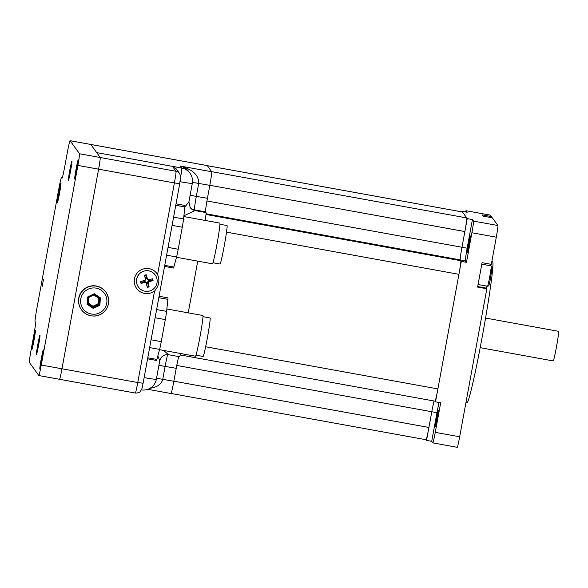 <?xml version="1.0" encoding="UTF-8"?>
<svg xmlns="http://www.w3.org/2000/svg" width="588" height="588" viewBox="0 0 588 588"><rect width="100%" height="100%" fill="white"/><g stroke="black" fill="none" stroke-linecap="round" stroke-linejoin="round"><path stroke-width="0.88" d="M465.549 211.974A11.282 0.514 100.3 0 1 466.027 210.717L467.151 212.268L461.977 211.327L461.874 211.878M490.429 215.142L466.027 210.717A11.282 0.514 100.3 0 1 466.041 210.732L490.443 215.157A11.282 0.514 -79.7 0 0 490.429 215.142A11.282 0.514 -79.7 0 0 490.399 215.149M435.032 401.17A13.164 0.595 -79.7 0 0 435.054 401.192L435.517 401.847L440.691 402.787L435.267 432.356A11.282 0.514 100.3 0 1 432.834 442.882A11.282 0.514 100.3 0 1 432.819 442.867L431.71 441.331L426.535 440.397L431.79 411.747A12.223 0.551 100.3 0 1 434.106 401.016A12.223 0.551 -79.7 0 0 431.79 411.747L428.909 427.454L173.872 381.171M439.126 402.501A12.223 0.551 -79.7 0 0 436.965 412.688L431.71 441.331M438.229 410.13A8.467 0.382 -79.7 0 0 438.214 410.115A8.467 0.382 -79.7 0 0 436.325 418.377A8.467 0.382 -79.7 0 0 435.194 426.77A8.467 0.382 -79.7 0 0 437.046 418.693A8.467 0.382 -79.7 0 0 438.229 410.13M426.057 439.736L426.535 440.397M435.517 401.847L461.293 261.388L460.22 259.896A12.223 0.551 100.3 0 1 461.977 247.261L467.24 218.618L461.977 211.327M467.24 218.618L472.414 219.559L467.151 248.202A12.223 0.551 -79.7 0 0 465.402 260.837L466.475 262.329L461.293 261.388M472.414 219.559L473.516 221.088A11.282 0.514 100.3 0 1 471.899 232.752L466.475 262.329M470.209 235.884A8.467 0.382 -79.7 0 0 470.194 235.869A8.467 0.382 -79.7 0 0 468.305 244.13A8.467 0.382 -79.7 0 0 467.173 252.524A8.467 0.382 -79.7 0 0 469.026 244.454A8.467 0.382 -79.7 0 0 470.209 235.884M486.482 286.055A12.414 0.566 -79.7 0 0 486.394 288.135L486.842 288.745L477.596 287.069L482.072 262.674L491.318 264.35L496.301 237.184A11.282 0.514 -79.7 0 0 497.918 225.52L492.376 217.832L483.138 216.156L482.219 214.892L491.465 216.568L491.267 217.634M490.59 264.218A12.414 0.566 -79.7 0 0 490.179 265.702M491.465 216.568L490.443 215.157M457.221 447.299A11.282 0.514 -79.7 0 0 457.236 447.314A11.282 0.514 -79.7 0 0 459.669 436.781L486.842 288.745M465.939 402.626L466.953 402.809A71.655 3.249 -79.7 0 0 482.946 332.881A71.655 3.249 -79.7 0 0 492.546 261.792L491.811 261.66M209.828 185.271L464.858 231.554A13.164 0.595 -79.7 0 0 466.754 217.942L462.462 211.996A13.164 0.595 -79.7 0 0 462.44 211.981L207.336 165.684M464.858 231.554L461.977 247.261A12.223 0.551 -79.7 0 0 460.22 259.896L460.808 260.712L205.976 214.466M180.237 354.946L435.054 401.192A13.164 0.595 -79.7 0 0 437.891 388.911L458.919 274.324A13.164 0.595 -79.7 0 0 460.808 260.712M426.05 439.721A13.164 0.595 -79.7 0 0 426.072 439.736A13.164 0.595 -79.7 0 0 428.909 427.454M207.321 165.676A13.164 0.595 100.3 0 1 207.344 165.698L462.462 211.996M466.754 217.942L211.636 171.645L207.344 165.698M188.241 312.845L197.73 261.138L188.241 312.845M157.863 355.821L159.745 360.767C161.016 356.365 163.927 354.351 168.491 354.718L163.721 350.455M149.962 388.308C157.297 387.176 161.56 384.155 162.766 379.238L165.14 366.302A13.164 0.595 100.3 0 1 167.683 354.623M156.533 378.275L173.857 381.252A13.164 0.595 100.3 0 1 171.027 393.534L147.764 389.315M188.902 201.816L184.86 206.991M183.897 215.803L194.944 210.555L194.459 209.879A7.526 7.512 -35.8 0 1 189.99 207.248M190.196 207.564A7.526 7.512 144.2 0 0 194.944 210.555L206.035 212.569L205.55 211.893L194.459 209.879A13.164 0.595 100.3 0 1 196.348 196.274L198.722 183.338C198.906 175.231 192.754 169.462 180.281 166.036C183.919 166.999 186.866 168.984 189.108 172.005L190.034 173.284A13.164 13.142 -35.8 0 0 181.729 168.05L180.281 166.036L211.702 171.74L207.277 165.603A13.164 0.595 100.3 0 0 207.248 165.581L90.787 144.45A13.164 0.595 100.3 0 1 90.809 144.464L100.225 157.511L176.018 171.27L172.49 166.375L96.689 152.615L90.809 144.464L207.277 165.603M205.55 211.893A13.164 0.595 100.3 0 1 207.439 198.288L209.813 185.352L192.452 182.368M206.035 212.569A13.164 0.595 100.3 0 1 205.139 220.434M211.702 171.74A13.164 0.595 100.3 0 1 209.813 185.352M180.589 353.513A13.164 0.595 100.3 0 1 179.605 356.74L168.491 354.718M173.857 381.252L176.231 368.316A13.164 0.595 100.3 0 1 178.789 356.593M58.998 193.614L59.528 191.078M58.947 193.621L58.418 197.913M60.299 187.55L59.439 191.063M59.263 193.702L58.146 198.215M60.145 187.175L59.608 191.813M60.77 184.007A8.842 0.404 100.3 0 1 59.579 192.783A8.842 0.404 100.3 0 1 57.609 201.397A8.842 0.404 100.3 0 1 58.793 192.629A8.842 0.404 100.3 0 1 60.77 184.007L60.954 184.037M71.332 166.073L70.619 168.859M71.177 165.787L71.192 167.213M70.597 168.286L70.281 170.454M70.126 170.439L69.553 174.254M70.148 173.181L71.185 165.757M69.921 173.328L69.832 174.643M70.413 168.05L70.736 166.566L70.516 168.837M69.921 173.342L69.891 172.291L69.288 174.474M69.524 176.032A8.842 0.404 100.3 0 1 68.59 179.391A8.842 0.404 100.3 0 1 69.774 170.623A8.842 0.404 100.3 0 1 71.743 162.001A8.842 0.404 100.3 0 1 71.222 166.904A8.842 0.404 100.3 0 1 69.524 176.032M38.146 347.501L39.212 341.503M37.625 348.155L37.206 349.595L37.933 346.398L37.838 348.904M39.367 340.298L38.676 342.973M38.69 342.157L38.352 344.458M38.507 341.915L38.823 340.481L38.565 342.944M37.36 348.368L38.191 344.443M36.75 351.389A8.842 0.404 100.3 0 1 38.382 341.738A8.842 0.404 100.3 0 1 39.793 336.093A8.842 0.404 100.3 0 1 38.61 344.862A8.842 0.404 100.3 0 1 36.632 353.491A8.842 0.404 100.3 0 1 36.75 351.389M34.633 334.873L33.986 338.269M32.832 344.95L34.788 335.189M33.817 339.96L33.376 339.827L33.751 340.65M32.56 345.244L33.413 340.614M33.376 339.827L33.898 338.247M33.678 341.819A8.842 0.404 100.3 0 1 32.024 348.735A8.842 0.404 100.3 0 1 33.207 339.96A8.842 0.404 100.3 0 1 35.184 331.338A8.842 0.404 100.3 0 1 33.678 341.819M553.198 360.907A15.045 0.684 -79.7 0 0 553.227 360.929A15.045 0.684 -79.7 0 0 556.586 346.244A15.045 0.684 -79.7 0 0 558.6 331.323L485.563 318.064M70.082 140.686L90.787 144.45A13.164 0.595 100.3 0 1 90.809 144.464L70.104 140.708A13.164 0.595 -79.7 0 0 70.082 140.686A13.164 0.595 -79.7 0 0 67.245 152.968L64.871 165.904A13.164 0.595 100.3 0 1 62.034 178.193A13.164 0.595 100.3 0 1 62.012 178.171L61.527 177.502L62.321 177.635L61.527 177.502A13.164 0.595 -79.7 0 0 61.505 177.488A13.164 0.595 -79.7 0 0 58.668 189.77L36.956 308.046A13.164 0.595 -79.7 0 0 35.067 321.658L35.552 322.327A13.164 0.595 100.3 0 1 33.663 335.939L31.289 348.875A13.164 0.595 -79.7 0 0 29.4 362.48L38.815 375.534A11.282 0.514 -79.7 0 0 38.83 375.548L59.542 379.304A11.282 0.514 -79.7 0 0 59.542 379.304A11.282 0.514 -79.7 0 0 59.542 379.304A11.282 0.514 -79.7 0 0 61.968 368.779L98.6 169.175L61.968 368.779L137.761 382.531L154.571 290.972A12.598 12.576 -35.8 0 1 134.454 278.808A12.598 12.576 -35.8 0 1 157.591 274.486L174.401 182.934L98.6 169.175A11.282 0.514 -79.7 0 0 100.225 157.511L96.689 152.615L181.729 168.05A13.164 0.595 -79.7 0 1 180.663 176.959M179.737 183.647L143.105 383.251L179.737 183.662L174.401 182.934A11.282 0.514 -79.7 0 0 176.018 171.27A5.645 5.63 -35.8 0 1 179.575 173.511L176.275 168.932L172.49 166.375M154.571 290.972C158.995 286.069 160.002 280.572 157.591 274.486M43.358 349.838L43.358 349.838A9.783 0.441 100.3 0 1 42.027 359.518A9.783 0.441 100.3 0 1 39.866 369.058A9.783 0.441 100.3 0 1 41.153 359.386A9.783 0.441 100.3 0 1 43.358 349.838M78.226 159.848L78.226 159.848A9.783 0.441 100.3 0 1 76.903 169.528A9.783 0.441 100.3 0 1 74.735 179.068A9.783 0.441 100.3 0 1 76.021 169.395A9.783 0.441 100.3 0 1 78.226 159.848M135.314 393.041A11.282 0.514 -79.7 0 0 135.336 393.056L59.542 379.304A11.282 0.514 -79.7 0 0 61.968 368.779L41.263 365.016L77.895 165.419A11.282 0.514 -79.7 0 0 79.52 153.755L100.225 157.511A11.282 0.514 -79.7 0 1 98.6 169.175L77.895 165.419M38.83 375.548A11.282 0.514 -79.7 0 0 41.263 365.016M70.104 140.708L79.52 153.755M33.244 339.533A9.783 0.441 100.3 0 1 35.368 330.427A9.783 0.441 100.3 0 1 33.964 340.533A9.783 0.441 100.3 0 1 31.877 349.654A9.783 0.441 100.3 0 1 33.244 339.533M37.852 344.296A9.783 0.441 100.3 0 1 39.977 335.182A9.783 0.441 100.3 0 1 38.573 345.288A9.783 0.441 100.3 0 1 36.485 354.41A9.783 0.441 100.3 0 1 37.852 344.296M69.803 170.197A9.783 0.441 100.3 0 1 71.927 161.09A9.783 0.441 100.3 0 1 70.523 171.196A9.783 0.441 100.3 0 1 68.443 180.31A9.783 0.441 100.3 0 1 69.803 170.197M58.829 192.202A9.783 0.441 100.3 0 1 60.954 183.096A9.783 0.441 100.3 0 1 59.55 193.202A9.783 0.441 100.3 0 1 57.462 202.323A9.783 0.441 100.3 0 1 58.829 192.202M42.123 286.922L43.475 279.521L42.123 286.922M42.755 354.219L41.968 357.68M41.829 359.577L42.777 354.579M41.822 359.444L41.351 359.312L41.741 360.084M41.403 360.047L40.822 364.391M41.351 359.312L41.888 357.666M41.476 361.436L40.55 364.678M41.689 361.12A8.842 0.404 100.3 0 1 40.013 368.139A8.842 0.404 100.3 0 1 41.197 359.371A8.842 0.404 100.3 0 1 43.174 350.749A8.842 0.404 100.3 0 1 41.689 361.12M77.653 164.478L76.896 167.602M76.278 172.725L77.572 165.346M76.727 167.896L76.55 169.542M76.359 169.52L75.764 173.644M76.528 167.72L76.874 166.044L76.8 167.58M76.05 172.865L76.219 170.961L75.499 173.901M76.087 173.511A8.842 0.404 100.3 0 1 74.882 178.157A8.842 0.404 100.3 0 1 76.065 169.381A8.842 0.404 100.3 0 1 78.042 160.759A8.842 0.404 100.3 0 1 76.087 173.511M93.007 306.223L88.332 303.07L88.737 297.447L93.815 294.978L98.49 298.131L98.078 303.753L93.007 306.223L92.97 307.127L98.828 304.275L99.284 297.984M98.078 303.753L99.122 304.68L93.264 307.531L87.884 303.695M88.332 303.07L87.913 303.283M98.49 298.131L99.085 297.851M88.34 297.403L87.869 303.893L87.12 304.312L93.227 308.435L93.264 307.531L87.869 303.893L88.34 297.403L94.198 294.551L99.585 298.19L99.122 304.68L99.864 305.201L100.394 297.851L99.585 298.19L94.198 294.551L94.286 293.721L87.649 296.955L88.34 297.403L94.198 294.551M105.752 291.986A15.045 15.016 144.2 0 0 84.76 288.612A15.045 15.016 144.2 0 0 81.35 309.597L81.482 309.788A15.045 15.016 144.2 0 0 106.818 308.281A15.045 15.016 144.2 0 0 84.9 288.804A15.045 15.016 144.2 0 0 81.482 309.788C84.282 313.5 87.994 315.565 92.625 315.976C102.871 317.255 113.881 305.201 105.891 292.177L105.752 291.986M159.076 296.249L167.94 297.859A9.401 0.426 100.3 0 1 167.903 299.351L166.595 311.361A9.401 0.426 100.3 0 1 165.302 319.6L161.259 341.643A9.401 0.426 100.3 0 1 159.613 349.404L156.878 359.437A9.401 0.426 100.3 0 1 156.496 360.451L147.588 358.834M196.002 355.167L203.095 356.453A19.558 0.889 -79.7 0 0 206.447 342.745A19.558 0.889 -79.7 0 0 210.004 321.055A19.558 0.889 -79.7 0 0 210.078 317.961L202.985 316.675M159.539 349.691L195.495 356.218A20.69 0.941 -79.7 0 0 199.045 341.724A20.69 0.941 -79.7 0 0 202.801 318.784A20.69 0.941 -79.7 0 0 202.889 315.506L166.86 308.972M176.04 203.845L184.904 205.455A9.401 0.426 100.3 0 1 184.867 206.939L183.559 218.956A9.401 0.426 100.3 0 1 182.265 227.196L178.215 249.239A9.401 0.426 100.3 0 1 176.576 257L173.835 267.033A9.401 0.426 100.3 0 1 173.453 268.04L164.552 266.423M212.959 262.755L220.052 264.041A19.558 0.889 -79.7 0 0 223.403 250.334A19.558 0.889 -79.7 0 0 226.961 228.651A19.558 0.889 -79.7 0 0 227.041 225.549L219.941 224.263M176.496 257.287L212.459 263.814A20.69 0.941 -79.7 0 0 216.002 249.312A20.69 0.941 -79.7 0 0 219.765 226.38A20.69 0.941 -79.7 0 0 219.846 223.102L183.816 216.56M145.545 278.109A2.83 2.822 -35.8 0 1 146.441 277.904L146.419 274.824A6.255 6.24 144.2 0 0 144.56 275.243L145.765 279.028L144.714 280.674L143.781 280.888A2.83 2.822 -35.8 0 0 143.979 281.792L141.017 283.342L145.28 282.468L144.905 281.527L146.552 282.571L147.257 287.289L146.221 283.063A0.808 0.808 144.2 0 0 145.28 282.468M144.56 275.243L145.427 279.498A0.808 0.808 144.2 0 1 144.824 280.439L140.598 281.483L143.781 280.888M146.757 283.548A2.83 2.822 -35.8 0 0 147.661 283.35L149.117 286.87L148.249 282.608L147.404 282.38L148.455 280.726L153.078 280.623L148.852 281.667A0.808 0.808 144.2 0 0 148.249 282.608M149.425 280.564A2.83 2.822 -35.8 0 0 149.227 279.668L152.659 278.763L148.264 279.873L146.61 278.83L146.441 277.904M146.419 274.824L147.456 279.043A0.808 0.808 144.2 0 0 148.397 279.638M149.227 279.668L148.264 279.873M147.661 283.35L147.404 282.38M143.979 281.792L144.905 281.527M144.552 270.928A10.341 10.327 -35.8 0 1 155.195 274.956A10.341 10.327 -35.8 0 1 155.21 274.978L155.225 275A10.341 10.327 -35.8 0 1 152.88 289.428A10.341 10.327 -35.8 0 1 138.415 287.062A10.341 10.327 -35.8 0 1 144.552 270.928M138.415 287.062L138.452 287.106A10.341 10.327 -35.8 0 1 144.582 270.972A10.341 10.327 -35.8 0 1 155.225 275M176.775 365.464L436.965 412.688M206.961 200.978L467.151 248.202M206.043 213.767L465.402 260.837M486.394 288.135L477.691 286.554M497.918 225.52L473.516 221.088M471.899 232.752L496.301 237.184M459.669 436.781L435.267 432.356M226.52 232.142L458.919 274.324M437.891 388.911L205.638 346.758M158.907 365.332L176.231 368.316M207.439 198.288L190.115 195.304M180.082 181.707A13.164 0.573 10.4 0 0 192.305 183.368A13.164 13.164 0 0 0 190.034 173.284M144.141 377.614A13.164 0.573 10.4 0 0 156.349 379.267L159.745 360.767M487.525 286.246C489.209 284.592 488.077 289.406 490.282 279.572L492.193 267.062L491.223 265.894A10.341 0.47 100.3 0 1 489.15 279.756A10.341 0.47 100.3 0 1 487.525 286.246L478.059 284.533M59.109 191.703L58.771 193.592M34.641 334.822L34.626 334.44M33.597 339.915L33.803 338.806M135.336 393.056A11.282 0.514 -79.7 0 0 137.761 382.531L143.105 383.251L141.98 388.514L140.385 391.454C139.643 392.483 137.959 393.019 135.336 393.056M42.63 354.211L42.615 353.844M41.572 359.393L41.785 358.239M77.425 165.015L77.506 164.133M93.227 308.435L99.864 305.201M100.394 297.851L94.286 293.721M87.649 296.955L87.12 304.312M92.823 314.198A13.164 13.142 -35.8 0 1 82.857 293.735A13.164 13.142 -35.8 0 1 105.59 295.301A13.164 13.142 -35.8 0 1 92.823 314.198M147.779 357.783L156.878 359.437M158.811 297.697L167.903 299.351M149.653 347.596L159.613 349.404M151.087 339.798L161.259 341.643M155.129 317.755L165.302 319.6M156.636 309.553L166.595 311.361M164.743 265.379L173.835 267.033M175.768 205.293L184.867 206.939M166.61 255.192L176.576 257M168.043 247.394L178.215 249.239M172.086 225.351L182.265 227.196M173.592 217.148L183.559 218.956M141.34 283.24A5.909 5.902 -35.8 0 1 140.929 281.409M140.598 281.483A6.255 6.24 144.2 0 0 141.017 283.342M149.021 286.525A5.909 5.902 -35.8 0 1 147.184 286.937M147.257 287.289A6.255 6.24 144.2 0 0 149.117 286.87M152.314 278.844A5.909 5.902 -35.8 0 1 152.726 280.682M153.078 280.623A6.255 6.24 144.2 0 0 152.659 278.763M144.641 275.566A5.909 5.902 -35.8 0 1 146.478 275.147M148.852 281.667L148.455 280.726M146.221 283.063L146.552 282.571M145.427 279.498L145.765 279.028M147.456 279.043L146.61 278.83M432.834 442.882L457.236 447.314M426.072 439.736L171.108 393.468M190.225 207.593L188.91 201.868L192.305 183.368M141.465 389.918A13.164 13.164 0 0 0 156.349 379.267M491.223 265.894L481.793 264.181M33.825 340.239L33.472 342.084M480.19 347.67L553.227 360.929M179.737 183.662C179.921 178.737 182.008 179.267 179.575 173.511M77.498 164.184L77.425 165.037M76.396 171.189L76.058 172.857"/></g></svg>
